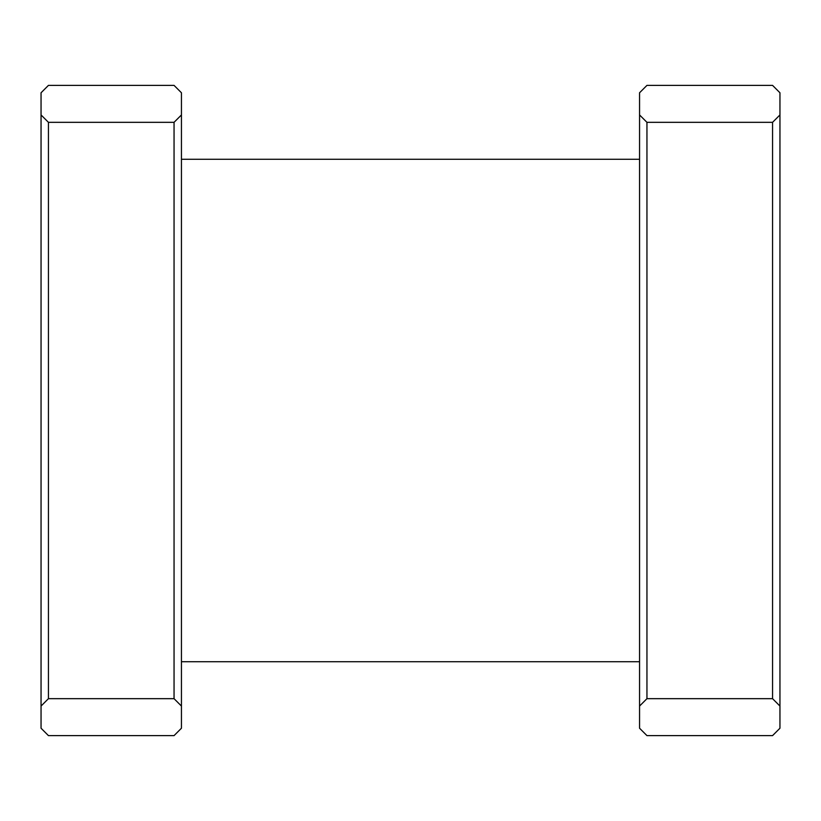 <?xml version="1.0" encoding="UTF-8"?>
<svg xmlns="http://www.w3.org/2000/svg" width="821" height="821" viewBox="0 0 821 821"><rect width="100%" height="100%" fill="white"/><g stroke="black" fill="none" stroke-linecap="round" stroke-linejoin="round"><path stroke-width="1.23" d="M181.441 661.726L639.559 661.726M181.441 159.274L639.559 159.274M639.559 728.227L639.559 92.773L646.948 85.384L772.561 85.384L779.95 92.773L779.95 728.227L772.561 735.616L646.948 735.616L639.559 728.227M181.441 114.94L181.441 728.227L174.052 735.616L48.439 735.616L41.05 728.227L41.05 92.773L48.439 85.384L174.052 85.384L181.441 92.773L181.441 114.94L174.052 122.329L48.439 122.329L48.439 698.671L174.052 698.671L174.052 122.329M772.561 698.671L772.561 122.329L646.948 122.329L646.948 698.671L772.561 698.671L779.95 706.06M41.05 706.06L48.439 698.671M48.439 122.329L41.05 114.94M174.052 698.671L181.441 706.06M779.95 114.94L772.561 122.329M646.948 122.329L639.559 114.94M639.559 706.06L646.948 698.671"/></g></svg>
